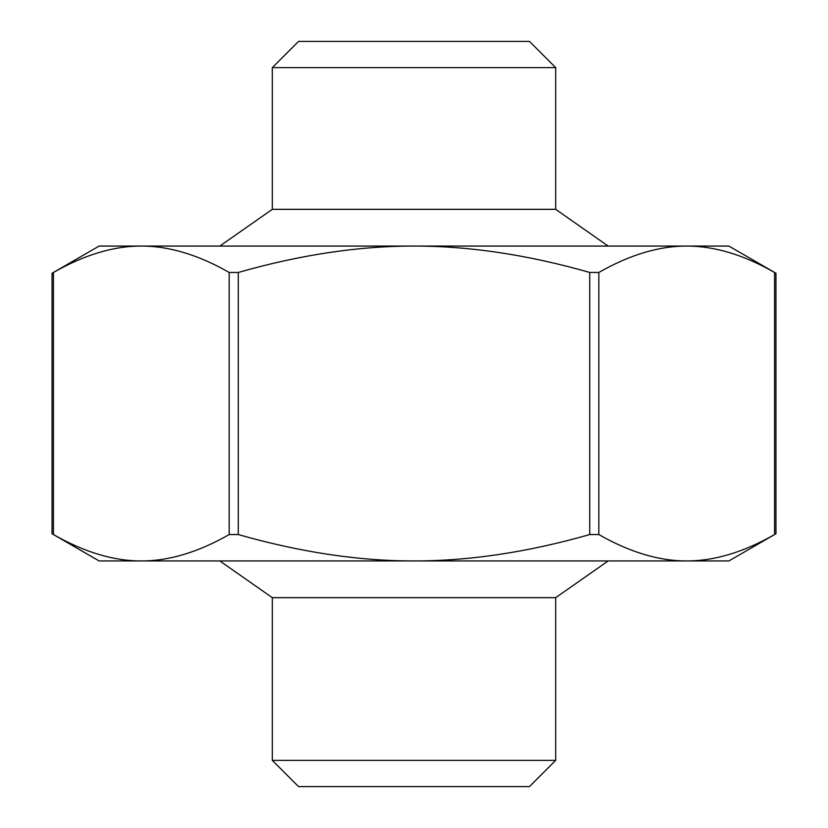 <?xml version="1.0" encoding="UTF-8"?>
<svg xmlns="http://www.w3.org/2000/svg" width="828" height="828" viewBox="0 0 828 828"><rect width="100%" height="100%" fill="white"/><g stroke="black" fill="none" stroke-linecap="round" stroke-linejoin="round"><path stroke-width="1.24" d="M238.267 272.464L229.18 272.464C198.296 254.817 169.005 246.019 141.309 246.071L414 246.071C358.607 246.019 300.036 254.817 238.267 272.464L238.267 534.546C300.036 552.193 358.607 560.991 414 560.939C469.393 560.991 527.964 552.193 589.733 534.546L598.82 534.546C629.704 552.193 658.995 560.991 686.691 560.939C714.388 560.991 743.668 552.193 774.553 534.546C776.426 533.491 776.426 533.491 774.553 534.546L774.553 272.464C776.426 273.509 776.426 273.509 774.553 272.464C743.668 254.817 714.388 246.019 686.691 246.071C658.995 246.019 629.704 254.817 598.82 272.464L589.733 272.464C527.964 254.817 469.393 246.019 414 246.071L728.878 246.071L775.96 273.25L775.96 533.76L728.878 560.939L99.122 560.939L52.04 533.76L52.04 273.25L99.122 246.071L141.309 246.071C113.612 246.019 84.332 254.817 53.447 272.464C51.574 273.509 51.574 273.509 53.447 272.464L53.447 534.546C51.574 533.491 51.574 533.491 53.447 534.546C84.332 552.193 113.612 560.991 141.309 560.939C169.005 560.991 198.296 552.193 229.18 534.546L238.267 534.546M272.308 760.363L298.546 786.6L529.454 786.6L555.691 760.363L272.308 760.363L272.308 597.671L555.691 597.671L608.176 560.939M414 67.637L555.691 67.637L529.454 41.4L298.546 41.4L272.308 67.637L414 67.637M272.308 67.637L272.308 209.329L555.691 209.329L555.691 67.637M130.617 560.939L141.309 560.939M686.691 560.939L697.383 560.939M229.18 272.464L229.18 534.546M598.82 534.546L598.82 272.464M589.733 272.464L589.733 534.546M555.691 760.363L555.691 597.671M272.308 597.671L219.824 560.939M272.308 209.329L219.824 246.071M555.691 209.329L608.176 246.071"/></g></svg>
